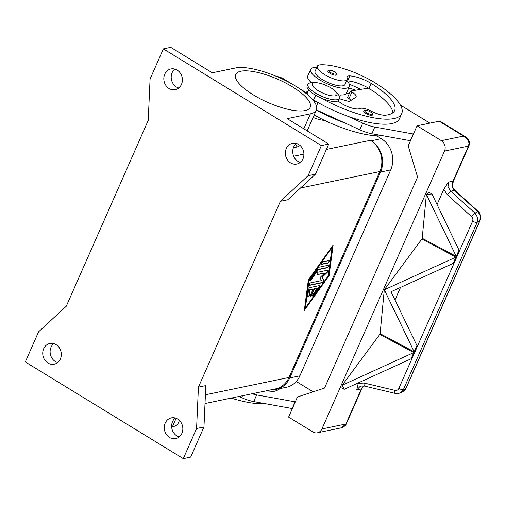 <?xml version="1.0" encoding="UTF-8"?>
<svg xmlns="http://www.w3.org/2000/svg" width="506" height="506" viewBox="0 0 506 506"><rect width="100%" height="100%" fill="white"/><g stroke="black" fill="none" stroke-linecap="round" stroke-linejoin="round"><path stroke-width="0.76" d="M177.17 70.1A10.582 9.228 78.3 0 1 182.343 81.023A10.582 9.228 78.3 0 1 175.259 89.67A10.582 9.228 78.3 0 1 169.048 88.512A10.582 9.228 78.3 0 1 163.874 77.589A10.582 9.228 78.3 0 1 170.958 68.942A10.582 9.228 78.3 0 1 177.17 70.1M174.836 69.082A10.582 9.228 -101.7 0 0 176.423 86.981A10.582 9.228 -101.7 0 0 178.757 88M298.704 144.476A10.582 9.228 78.3 0 1 303.872 155.405A10.582 9.228 78.3 0 1 296.788 164.045A10.582 9.228 78.3 0 1 290.577 162.888A10.582 9.228 78.3 0 1 285.409 151.964A10.582 9.228 78.3 0 1 292.493 143.318A10.582 9.228 78.3 0 1 298.704 144.476M296.364 143.457A10.582 9.228 -101.7 0 0 297.958 161.357A10.582 9.228 -101.7 0 0 300.292 162.382M177.612 419.019A10.582 9.228 78.3 0 1 182.786 429.942A10.582 9.228 78.3 0 1 175.702 438.588A10.582 9.228 78.3 0 1 169.491 437.431A10.582 9.228 78.3 0 1 164.317 426.507A10.582 9.228 78.3 0 1 171.401 417.861A10.582 9.228 78.3 0 1 177.612 419.019M175.278 418A10.582 9.228 -101.7 0 0 176.872 435.9A10.582 9.228 -101.7 0 0 179.206 436.918M56.084 344.643A10.582 9.228 78.3 0 1 61.258 355.566A10.582 9.228 78.3 0 1 54.174 364.212A10.582 9.228 78.3 0 1 47.962 363.055A10.582 9.228 78.3 0 1 42.789 352.125A10.582 9.228 78.3 0 1 49.873 343.485A10.582 9.228 78.3 0 1 56.084 344.643M53.75 343.618A10.582 9.228 -101.7 0 0 55.337 361.524A10.582 9.228 -101.7 0 0 57.671 362.543M292.455 86.855A40.72 12.625 -156.2 0 1 310.203 107.335A40.72 12.625 -156.2 0 1 253.43 94.951A40.72 12.625 -156.2 0 1 235.688 74.471A40.72 12.625 -156.2 0 1 292.455 86.855M324.466 120.333A15.395 4.769 -156.2 0 1 313.106 117.436M335.876 91.795L338.21 94.514A17.318 5.37 -156.2 0 1 339.577 98.303A17.318 5.37 -156.2 0 1 337.401 99.682A17.318 5.37 -156.2 0 1 318.388 94.704A17.318 5.37 -156.2 0 1 307.882 84.325A17.318 5.37 -156.2 0 1 310.058 82.946A17.318 5.37 -156.2 0 1 311.601 82.782L315.187 82.668A13.472 4.174 -156.2 0 1 335.876 91.795A13.472 4.174 -156.2 0 1 335.25 95.817A13.472 4.174 -156.2 0 1 318.16 90.644A13.472 4.174 -156.2 0 1 313.979 82.801A13.472 4.174 -156.2 0 1 315.187 82.668M339.577 98.303L338.837 99.979A17.318 5.37 -156.2 0 1 336.667 101.358A17.318 5.37 -156.2 0 1 317.648 96.38A17.318 5.37 -156.2 0 1 307.148 86.001L307.882 84.325M338.046 100.846A13.472 4.174 23.8 0 0 349.69 107.367A13.472 4.174 23.8 0 0 359.905 108.537A9.62 2.985 -156.2 0 1 371.252 111.137A13.472 4.174 23.8 0 0 385.648 115.191A53.883 16.704 23.8 0 0 394.661 110.548A53.883 16.704 23.8 0 0 371.183 83.452A19.247 5.964 23.8 0 0 349.842 75.894A9.62 2.985 23.8 0 0 347.097 76.748A9.62 2.985 23.8 0 0 347.148 77.747A16.356 5.073 -156.2 0 1 347.224 79.455A16.356 5.073 -156.2 0 1 343.928 80.903A16.356 5.073 -156.2 0 1 326.212 75.514A16.356 5.073 -156.2 0 1 317.294 66.248A16.356 5.073 -156.2 0 1 320.589 64.8A45.521 14.111 -156.2 0 1 374.87 82.687A61.58 19.089 -156.2 0 1 401.707 113.654A61.58 19.089 -156.2 0 1 321.234 98.082M347.224 79.455L345.01 84.477A16.356 5.073 -156.2 0 1 341.708 85.925A16.356 5.073 -156.2 0 1 323.992 80.536A16.356 5.073 -156.2 0 1 315.074 71.27L317.294 66.248M307.749 94.843A14.434 4.472 -156.2 0 1 307.332 93.939A14.434 4.472 -156.2 0 1 307.351 92.693L308.59 89.878M316.756 67.462A21.17 6.559 23.8 0 0 313.334 67.646A21.17 6.559 23.8 0 0 310.678 69.335A21.17 6.559 23.8 0 0 323.511 82.016A21.17 6.559 23.8 0 0 346.755 88.101A21.17 6.559 23.8 0 0 349.412 86.418L346.458 93.11A21.17 6.559 -156.2 0 1 343.802 94.799A21.17 6.559 -156.2 0 1 338.444 94.799M311.532 82.782A21.17 6.559 -156.2 0 1 307.724 76.026L310.678 69.335M336.661 74.793A4.813 1.493 -156.2 0 1 329.95 73.332A4.813 1.493 -156.2 0 1 327.856 70.91L328.818 70.17C330.323 69.973 332.246 70.511 334.599 71.795C336.496 72.965 337.179 73.965 336.661 74.793M372.561 114.9A4.813 1.493 -156.2 0 1 365.851 113.439A4.813 1.493 -156.2 0 1 363.757 111.016L364.718 110.27C366.224 110.08 368.147 110.618 370.5 111.902C372.397 113.072 373.08 114.071 372.561 114.9M452.566 184.798L452.75 187.397L452.339 187.644L451.896 186.107L452.351 183.906A3.852 0.563 3.6 0 0 452.819 183.672L453.496 180.838A3.852 1.195 -156.2 0 1 453.015 181.142A7.698 6.711 -101.7 0 0 452.351 183.906A3.852 1.486 -159.2 0 1 452.579 184.798A3.852 3.852 0 0 0 452.819 183.672M452.339 187.644L454.489 190.408L477.765 211.495L480.295 215.765L479.903 220.565L405.869 388.425A3.852 1.195 23.8 0 0 406.078 388.216A3.852 1.195 23.8 0 0 406.078 388.21L480.112 220.357A3.852 1.195 -156.2 0 1 479.903 220.565L477.19 222.279A3.852 1.195 -156.2 0 1 475.305 222.254A3.852 1.195 -156.2 0 1 472.585 221.211L398.829 388.444C398.001 390.031 396.704 390.676 394.933 390.373L364.149 383.042A3.852 1.126 103.4 0 0 364.099 385.395A3.852 1.126 103.4 0 0 364.541 386.084A3.852 1.126 103.4 0 0 364.548 386.091L395.331 393.415A3.852 1.126 -76.6 0 1 394.889 392.726A3.852 1.126 -76.6 0 1 394.933 390.373M399.538 393.175L403.427 389.512L477.19 222.279L477.575 217.479L475.052 213.203L450.745 191.179L448.031 186.91L448.373 182.109L443.768 189.352L447.247 194.633L471.548 216.657C472.863 217.997 473.211 219.515 472.585 221.211M363.839 385.768L362.897 386.729A7.698 6.711 -101.7 0 0 361.36 388.956L345.902 423.996L341.493 427.753L340.664 427.962C343.808 427.007 345.718 425.584 346.382 423.686A3.852 1.195 23.8 0 1 345.902 423.996L321.93 428.968A7.698 6.711 78.3 0 1 318.059 432.611A7.698 6.711 78.3 0 1 317.414 432.788A7.698 6.711 78.3 0 1 312.898 431.947L288.591 417.07L297.452 396.982L324.542 388.051L417.57 177.125L408.203 145.88L417.064 125.792L441.371 140.662A7.698 6.711 78.3 0 1 444.799 145.254A7.698 6.711 78.3 0 1 444.489 151.079L468.467 146.107L453.015 181.142L448.373 182.109M398.829 388.444A3.852 1.195 -156.2 0 0 401.549 389.487A3.852 1.195 -156.2 0 0 403.427 389.512L405.869 388.425L402.656 391.796L399.974 392.998M452.743 187.403L454.862 190.307A3.852 0.519 132.2 0 0 454.489 190.408L450.745 191.179A3.852 0.519 132.2 0 0 449.17 192.514A3.852 0.519 132.2 0 0 447.247 194.633M364.149 383.042L358.223 383.32L356.717 389.917L359.968 386.571L361.588 386.027L364.548 386.084M465.716 136.911L463.502 136.076L468.233 140.396L468.992 143.287L468.467 146.107A3.852 1.195 -156.2 0 0 468.948 145.798A3.852 1.195 -156.2 0 0 468.967 145.747M480.131 220.312A3.852 1.195 -156.2 0 1 480.112 220.357C481.225 219.402 480.877 213.064 478.132 211.4M310.058 287.541L319.628 285.555A1.442 0.544 -58.5 0 1 319.83 285.58A1.442 0.544 -58.5 0 1 319.4 287.313L313.682 295.34A1.442 0.544 -58.5 0 1 312.607 296.067A1.442 0.544 -58.5 0 1 313.037 294.334L317.325 288.312L314.428 288.913L311.658 295.194A1.442 0.544 -58.5 0 1 310.21 296.567A1.442 0.544 -58.5 0 1 310.273 295.479L313.043 289.198L310.146 289.799L309.451 295.08A1.442 0.544 -58.5 0 1 308.749 296.522A1.442 0.544 -58.5 0 1 307.819 297.06A1.442 0.544 -58.5 0 1 307.699 296.586L308.628 289.546A1.442 0.544 -58.5 0 1 310.058 287.541M307.711 296.902A1.442 0.544 121.5 0 0 308.59 296.155A1.442 0.544 121.5 0 0 309.147 294.897L309.843 289.615L313.043 289.198M310.102 296.408A1.442 0.544 121.5 0 0 311.354 295.004L314.125 288.73L317.325 288.312M312.493 295.909A1.442 0.544 121.5 0 0 313.378 295.156L319.096 287.123A1.442 0.544 121.5 0 0 319.634 285.555M329.14 260.539A1.442 0.544 -58.5 0 1 329.336 260.565A1.442 0.544 -58.5 0 1 329.172 261.868A1.442 0.544 -58.5 0 1 328.033 263.05L321.81 264.341A1.442 0.544 -58.5 0 1 321.607 264.315A1.442 0.544 -58.5 0 1 321.778 263.012A1.442 0.544 -58.5 0 1 322.917 261.83L329.14 260.539A1.442 0.544 121.5 0 1 328.748 261.887A1.442 0.544 121.5 0 1 327.73 262.867L321.506 264.157A1.442 0.544 121.5 0 0 321.506 264.157L321.81 264.341M332.006 247.624L331.702 247.44L308.837 279.559L305.124 307.705L305.428 307.888L328.293 275.77L332.006 247.624L309.141 279.742L308.837 279.559M309.141 279.742L305.428 307.888M308.344 279.907L333.119 245.113L329.09 275.606L304.321 310.399L308.344 279.907M304.422 309.647L328.786 275.422L332.714 245.682M319.109 267.181L328.52 265.233A1.442 0.544 -58.5 0 1 328.717 265.258A1.442 0.544 -58.5 0 1 328.552 266.561A1.442 0.544 -58.5 0 1 327.414 267.744L318.4 269.609L311.063 279.913A1.442 0.544 -58.5 0 1 309.988 280.647A1.442 0.544 -58.5 0 1 310.418 278.907L318.23 267.933A1.442 0.544 -58.5 0 1 319.109 267.181M309.874 280.482A1.442 0.544 121.5 0 0 310.76 279.729L318.097 269.426L327.11 267.554A1.442 0.544 121.5 0 0 328.135 266.58A1.442 0.544 121.5 0 0 328.527 265.226M321.304 280.64L320.102 277.471L324.631 273.107L317.268 274.638A1.442 0.544 -58.5 0 1 317.066 274.613A1.442 0.544 -58.5 0 1 317.237 273.31A1.442 0.544 -58.5 0 1 318.375 272.127L327.869 270.153A1.442 0.544 -58.5 0 1 328.071 270.179A1.442 0.544 -58.5 0 1 328.078 271.089A1.442 0.544 -58.5 0 1 327.274 272.342L322.461 276.984L323.739 280.356A1.442 0.544 -58.5 0 1 323.372 281.709A1.442 0.544 -58.5 0 1 322.335 282.709L309.564 285.359A1.442 0.544 -58.5 0 1 309.368 285.333A1.442 0.544 -58.5 0 1 309.533 284.03A1.442 0.544 -58.5 0 1 310.671 282.848L321.304 280.64M309.564 285.359L309.261 285.175A1.442 0.544 121.5 0 0 309.261 285.175L322.031 282.525A1.442 0.544 121.5 0 0 323.068 281.519A1.442 0.544 121.5 0 0 323.435 280.166L322.158 276.795L326.971 272.158A1.442 0.544 121.5 0 0 327.875 270.153M316.958 274.454A1.442 0.544 121.5 0 0 316.965 274.448L324.631 273.107M280.394 201.299L308.072 175.721L321.361 145.589L163.368 48.899L150.08 79.031L148.226 120.415L66.267 306.231L38.589 331.81L25.3 361.942L183.292 458.632L196.581 428.5L198.434 387.115L280.394 201.299L287.769 199.769L315.447 174.19L328.736 144.058L287.206 118.638L310.406 113.825L303.802 128.796M198.434 387.115L205.815 385.585L203.962 426.969L190.667 457.101L183.292 458.632M205.012 403.522L275.447 388.912A23.093 20.139 -101.7 0 0 288.989 377.457L379.804 171.553A23.093 20.139 -101.7 0 0 370.43 140.307L371.195 140.776A23.093 20.139 78.3 0 1 380.563 172.021L289.748 377.925A23.093 20.139 78.3 0 1 276.206 389.38A23.093 20.139 78.3 0 1 271.583 389.715M362.897 386.729A3.852 3.289 29.1 0 0 363.782 385.945A3.852 3.852 0 0 1 363.302 386.527A3.852 1.651 -134 0 1 362.897 386.729M465.583 136.829L440.258 121.326A7.698 2.916 121.5 0 0 439.195 121.2L463.502 136.076L441.371 140.662M414.344 352.827L411.58 359.096L411.062 358.817L344.169 389.329L342.227 385.205L413.826 352.549L414.344 352.827L411.58 359.096L411.062 358.824L413.826 352.549M384.307 289.786L455.912 257.13L456.431 257.409L453.661 263.677L453.148 263.398L390.999 291.747L416.919 345.541L417.437 345.813L414.673 352.081L414.155 351.809L384.307 289.786L421.877 238.996L456.431 257.402L453.667 263.677L453.148 263.398L455.912 257.13M414.155 351.809L416.919 345.541L417.437 345.813L414.673 352.087L380.114 333.675L384.288 289.837M456.241 256.39L426.375 194.418L431.953 193.988L459.005 250.122L459.524 250.394L456.754 256.662L456.241 256.39L459.005 250.122L459.524 250.394L456.754 256.662L422.2 238.256L426.375 194.418M431.953 193.988L428.727 192.267L426.387 194.38M414.344 352.821L379.791 334.415L342.227 385.205M342.201 385.256L341.911 388.127L344.169 389.329M421.877 238.996L422.2 238.256M394.971 299.995L400.524 287.402M379.791 334.415L380.114 333.675M358.223 383.32L358.438 382.821M437.057 204.576L443.768 189.352M321.93 428.968L444.489 151.079M296.263 381.473L313.144 391.808M279.831 388.627A61.58 19.089 -156.2 0 1 261.501 391.808M295.295 401.865L256.656 394.889A19.247 5.964 -156.2 0 1 252.07 393.763M351.202 100.289A9.62 2.985 23.8 0 0 348.957 98.708L347.439 97.778L350.386 91.08L351.91 92.01A9.62 2.985 -156.2 0 1 356.104 96.848A9.62 2.985 -156.2 0 1 355.699 97.31L350.114 101.01A5.775 1.79 -156.2 0 1 346.439 100.814L339.387 98.733M392.884 112.768A53.883 16.704 23.8 0 0 368.969 88.474A19.247 5.964 23.8 0 0 368.425 88.145L350.386 91.08M308.021 91.169A15.395 4.769 23.8 0 0 306.472 92.301A15.395 4.769 23.8 0 0 306.497 93.787M312.683 99.733A15.395 4.769 23.8 0 0 318.002 102.598L318.66 102.901A61.58 19.089 -156.2 0 1 313.638 99.948A14.434 4.472 -156.2 0 1 311.797 98.74M429.91 123.122L400.335 105.02M401.707 113.654L399.493 118.676A61.58 19.089 -156.2 0 1 347.9 116.285L362.751 123.084A19.247 5.964 23.8 0 0 374.788 127.044L413.434 134.02M410.48 140.719L371.834 133.742A19.247 5.964 -156.2 0 1 359.798 129.776L316.421 109.922M410.265 140.763L413.219 134.065M344.947 122.983A61.58 19.089 -156.2 0 1 316.395 109.979M349.311 84.211A45.521 14.111 -156.2 0 1 360.721 89.398M355.718 90.213A19.247 5.964 23.8 0 0 348.647 88.152M347.9 116.285A61.58 19.089 -156.2 0 1 318.66 102.901M349.412 86.418A21.17 6.559 23.8 0 0 346.939 80.909A9.62 2.985 23.8 0 0 346.572 80.935M383.055 135.791A61.58 19.089 -156.2 0 1 314.182 115.001M340.374 94.983L339.842 96.191A16.356 5.073 -156.2 0 1 339.545 96.64M349.172 93.838A19.247 5.964 23.8 0 0 346.427 93.174M368.425 88.145A19.247 5.964 23.8 0 0 347.628 80.916A9.62 2.985 23.8 0 0 346.939 80.909M239.104 396.451L241.659 397.627A19.247 5.964 23.8 0 0 253.702 401.587L292.341 408.563M295.087 401.909L292.133 408.608M264.923 403.636A61.58 19.089 -156.2 0 1 231.204 398.089M300.052 145.469A47.456 14.712 -156.2 0 1 295.637 147.309L293.366 147.777M163.368 48.899L170.743 47.368L212.28 72.788L235.48 67.975A47.456 14.712 -156.2 0 1 287.585 81.618A47.456 14.712 -156.2 0 1 316.364 110.049A47.456 14.712 -156.2 0 1 310.406 113.825M179.453 420.467L178.295 423.092A47.456 14.712 -156.2 0 1 172.337 426.868L171.673 427.007M196.581 428.5L203.962 426.969M308.072 175.721L315.447 174.19M321.361 145.589L328.736 144.058M417.064 125.792L439.195 121.2M292.424 84.255L284.106 79.17A23.093 20.139 -101.7 0 0 276.554 76.438M276.206 389.38L286.352 387.273A23.093 20.139 -101.7 0 0 299.887 375.819L390.708 169.915A23.093 20.139 -101.7 0 0 381.334 138.669L376.711 135.842M306.275 92.737L298.78 88.145M334.491 71.782A4.042 1.252 -156.2 0 1 335.744 74.135A4.042 1.252 -156.2 0 1 330.614 72.586A4.042 1.252 -156.2 0 1 329.362 70.233A4.042 1.252 -156.2 0 1 334.491 71.782M370.392 111.889A4.042 1.252 -156.2 0 1 371.644 114.242A4.042 1.252 -156.2 0 1 366.515 112.693A4.042 1.252 -156.2 0 1 365.262 110.333A4.042 1.252 -156.2 0 1 370.392 111.889M478.157 211.426A3.852 0.519 132.2 0 0 478.138 211.394A3.852 0.519 132.2 0 0 477.765 211.495L475.052 213.203A3.852 0.519 132.2 0 0 473.477 214.538A3.852 0.519 132.2 0 0 471.548 216.657M395.369 393.421A3.852 1.126 -76.6 0 1 395.331 393.415C395.983 393.858 397.533 393.719 399.98 392.991L399.98 392.991M356.717 389.917L361.36 388.956A3.852 1.195 23.8 0 0 361.841 388.652L346.389 423.686M205.398 394.794L288.989 377.457M300.501 188.004L379.804 171.553M316.465 106.07L318.002 102.598M359.798 129.776L362.751 123.084M371.834 133.742L374.788 127.044M348.957 98.708L351.91 92.01M315.687 95.305L313.638 99.948M371.183 83.452L368.969 88.474M349.842 75.894L347.628 80.916M242.488 395.749L241.659 397.627M256.656 394.889L253.702 401.587M297.212 143.736L295.637 147.309M172.337 426.868L176.126 418.279M293.663 156.234L303.929 154.102M326.357 149.447L370.43 140.307M284.106 79.17L283.094 79.379M381.334 138.669L371.195 140.776M390.708 169.915L380.563 172.021M299.887 375.819L289.748 377.925M310.444 81.782L309.912 82.978M454.862 190.307L478.138 211.394M453.496 180.838L468.948 145.798C470.371 141.383 468.259 138.34 465.558 136.81M406.078 388.216C406.09 389.076 404.87 390.309 402.409 391.91M361.841 388.652L363.302 386.527M340.715 427.956L317.414 432.788M306.472 92.301L305.997 93.376M307.18 130.864L316.364 110.049"/></g></svg>
